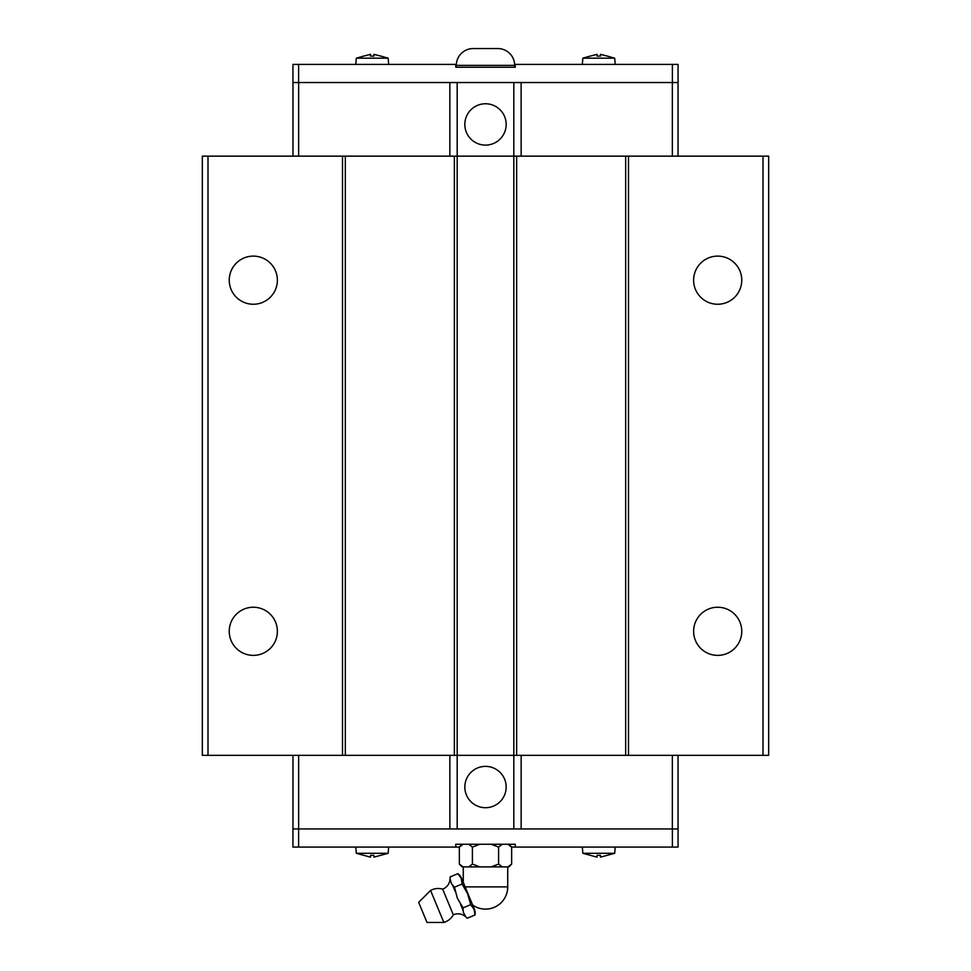 <?xml version="1.0" encoding="UTF-8"?>
<svg xmlns="http://www.w3.org/2000/svg" width="971" height="971" viewBox="0 0 971 971"><rect width="100%" height="100%" fill="white"/><g stroke="black" fill="none" stroke-linecap="round" stroke-linejoin="round"><path stroke-width="1.46" d="M450.034 878.901A10.305 10.305 0 0 1 450.204 876.862L450.034 878.901A11.446 11.446 0 0 1 442.679 889.145L453.299 914.816A11.446 11.446 0 0 1 465.752 916.855L467.318 918.178A10.305 10.305 0 0 1 465.752 916.855M277.378 631.308A24.069 24.069 0 0 1 253.31 655.376A24.069 24.069 0 0 1 229.241 631.308A24.069 24.069 0 0 1 253.31 607.239A24.069 24.069 0 0 1 277.378 631.308M277.378 280.182A24.069 24.069 0 0 1 253.31 304.251A24.069 24.069 0 0 1 229.241 280.182A24.069 24.069 0 0 1 253.31 256.113A24.069 24.069 0 0 1 277.378 280.182M741.759 631.308A24.069 24.069 0 0 1 717.69 655.376A24.069 24.069 0 0 1 693.622 631.308A24.069 24.069 0 0 1 717.69 607.239A24.069 24.069 0 0 1 741.759 631.308M741.759 280.182A24.069 24.069 0 0 1 717.69 304.251A24.069 24.069 0 0 1 693.622 280.182A24.069 24.069 0 0 1 717.69 256.113A24.069 24.069 0 0 1 741.759 280.182M464.83 787.044A20.67 20.67 0 0 1 485.5 766.374A20.67 20.67 0 0 1 506.17 787.044A20.67 20.67 0 0 1 485.5 807.714A20.67 20.67 0 0 1 464.83 787.044M615.226 847.076L614.679 853.303L600.466 857.15L600.466 855.366L597.068 855.366L600.466 855.366M597.068 855.366L597.068 857.15L582.855 853.303L582.309 847.076M582.855 853.303L614.679 853.303M388.691 847.076L388.145 853.303L373.932 857.15L373.932 855.366L370.534 855.366L373.932 855.366M370.534 855.366L370.534 857.15L356.321 853.303L355.774 847.076M356.321 853.303L388.145 853.303M430.578 890.443L418.671 902.35L426.997 922.45L443.844 922.45L430.578 890.443A15.888 15.888 0 0 1 442.679 889.145M453.299 914.816A15.888 15.888 0 0 1 443.844 922.45M474.37 909.208A10.305 10.305 0 0 1 474.989 914.998L474.066 909.329L470.704 904.669L467.646 893.842L462.147 884.011L461.237 878.342L457.875 873.682A10.305 10.305 0 0 1 461.541 878.221L474.37 909.208M507.724 866.897L507.724 886.887A22.224 22.224 0 0 1 472.634 905.008L463.276 882.421L463.276 866.897M498.572 864.069L502.323 866.897L508.828 866.897L511.656 864.069L511.656 847.076L507.918 844.248M463.082 844.248L459.332 847.076L459.344 864.069L462.172 866.897L468.677 866.897L472.428 864.069M508.828 844.248L511.656 847.076L678.049 847.076L678.049 828.955L672.393 828.955L672.393 847.076M298.607 847.076L292.951 847.076L292.951 828.955L298.607 828.955L298.607 847.076L459.344 847.076L462.172 844.248M506.17 124.434A20.67 20.67 0 0 1 485.5 145.104A20.67 20.67 0 0 1 464.83 124.434A20.67 20.67 0 0 1 485.5 103.763A20.67 20.67 0 0 1 506.17 124.434M514.666 67.242L514.666 65.373L456.334 65.373L456.334 67.242M456.334 65.373A16.823 16.823 0 0 1 473.156 48.55L497.844 48.55A16.823 16.823 0 0 1 514.666 65.373M355.774 64.402L356.321 58.175L363.737 56.063M380.729 56.063L388.145 58.175L388.691 64.402M388.145 58.175L356.321 58.175M380.729 56.112L373.932 54.327L373.932 56.112L370.534 56.112L370.534 54.327L363.737 56.112M582.309 64.402L582.855 58.175L590.271 56.063M607.263 56.063L614.679 58.175L615.226 64.402M614.679 58.175L582.855 58.175M607.263 56.112L600.466 54.327L600.466 56.112L597.068 56.112L597.068 54.327L590.271 56.112M672.393 82.535L672.393 64.402L678.049 64.402L678.049 82.535L521.124 82.535L521.148 156.149M449.852 156.149L449.852 82.535L292.951 82.535L292.951 64.402L456.358 64.402M597.068 56.112L600.466 56.112M370.534 56.112L373.932 56.112M672.393 64.402L515.237 64.402L515.237 67.242L455.763 67.242L455.763 64.402M298.607 82.535L298.607 64.402M521.124 82.535L449.876 82.535M628.504 156.149L628.504 755.329L768.668 755.329L768.668 156.149L513.817 156.149L513.817 82.535M345.336 755.329L342.496 755.329L342.496 156.149L345.336 156.149L345.336 755.329L513.817 755.329L513.817 156.149L457.183 156.149L457.183 82.535M298.643 156.149L298.643 82.535M678.025 156.149L678.025 82.535M672.357 156.149L672.357 82.535M292.975 156.149L292.975 82.535M298.607 828.955L449.876 828.955L449.852 755.329M521.148 755.329L521.148 828.955L672.393 828.955M502.323 866.897L491.095 866.897L498.596 864.069L498.584 847.076L491.095 844.248M502.323 844.248L498.572 847.076M472.428 847.076L468.677 844.248M479.905 844.248L472.404 847.076L472.416 864.069L479.905 866.897L468.677 866.897M459.332 864.069L463.082 866.897M507.918 866.897L511.668 864.069M479.905 866.897L491.095 866.897M470.717 904.669L463.033 907.849L463.325 912.352L465.631 916.539M474.989 914.998L467.318 918.178M462.16 884.011L454.477 887.191L457.317 898.114L463.033 907.849M457.875 873.682L450.204 876.862M450.168 879.216L451.503 883.804L454.477 887.191M462.997 910.203L460.521 904.219M455.265 891.536L452.789 885.552M455.763 847.076L455.763 844.248L515.237 844.248L515.237 847.076M449.876 828.955L521.124 828.955M345.336 156.149L457.183 156.149L457.183 828.955M628.504 755.329L513.817 755.329L513.817 828.955M672.357 755.329L672.357 828.955M292.975 755.329L292.975 828.955M298.643 755.329L298.643 828.955M678.025 755.329L678.025 828.955M342.496 156.149L202.332 156.149L202.332 755.329L342.496 755.329M454.355 755.329L454.355 156.149M516.645 156.149L516.645 755.329M625.664 156.149L625.664 755.329M763 156.149L763 755.329M208 156.149L208 755.329M507.724 886.887L465.133 886.887"/></g></svg>

